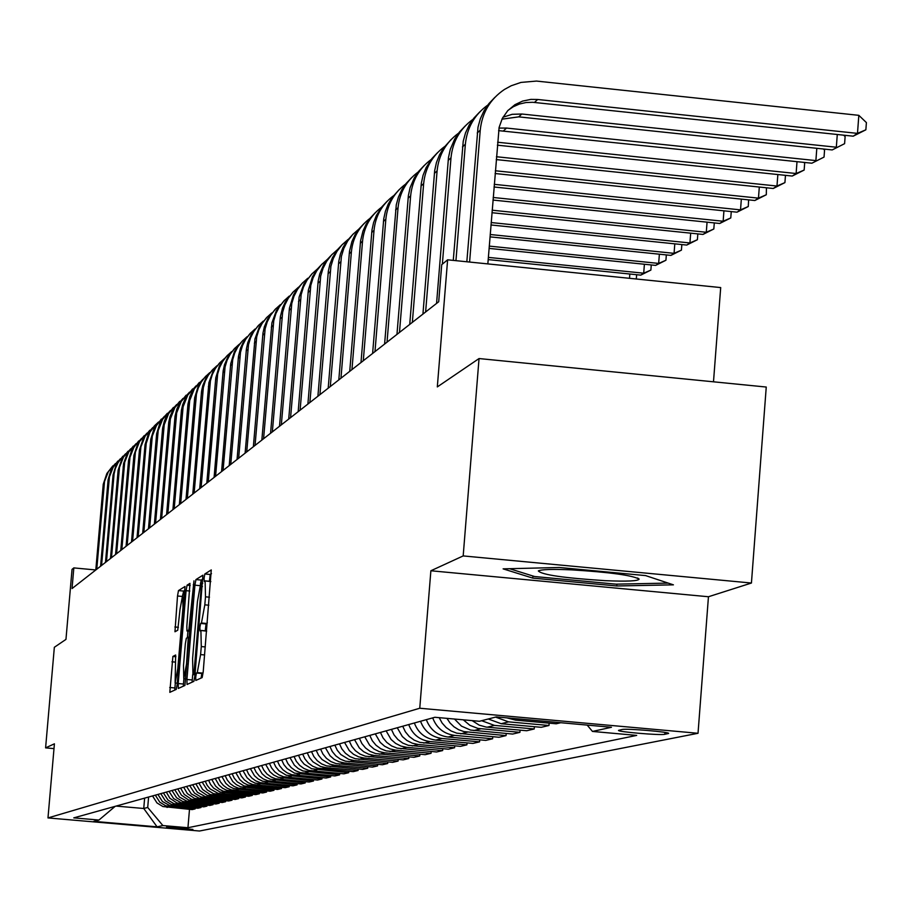 <?xml version="1.0" encoding="UTF-8"?>
<svg xmlns="http://www.w3.org/2000/svg" width="912" height="912" viewBox="0 0 912 912"><rect width="100%" height="100%" fill="white"/><g stroke="black" fill="none" stroke-linecap="round" stroke-linejoin="round"><path stroke-width="1.37" d="M195.727 676.921L195.806 680.466L202.145 677.582L203.205 671.905L211.265 569.92L204.835 573.979L204.094 577.957L204.185 581.423L205.109 580.876L205.496 596.824L204.812 604.838L201.461 622.999L200.64 623.443L199.91 627.399L200.002 630.91L200.902 630.431L201.29 646.562L200.606 654.588L197.266 672.623L196.456 672.999L195.727 676.921M203.148 672.463L201.86 673.489L201.085 678.061M211.481 573.694L210.227 574.48L209.407 581.275M207.355 622.805L206.055 623.945L205.234 630.83M192.911 829.407L166.543 827.173L192.911 829.407M172.892 656.435L169.814 692.345L176.244 689.404L177.236 684L185.011 586.484L178.478 590.588L177.509 596.003L174.967 631.765L177.737 630.215L180.029 609.33L182.731 594.715L182.981 607.563L177.806 668.519L175.127 682.997L175.651 655.01L172.892 656.435L175.891 656.708M463.182 555.921L430.874 570.764L708.453 596.744L751.431 583.03L463.182 555.921L479.039 358.553L437.315 386.916L447.621 259.817L441.716 264.685L438.706 301.747L72.037 588.559L73.826 567.902L72.037 569.384L65.96 639.392L54.344 647.292L45.6 747.874L54.002 748.615M430.874 570.764L419.759 708.236L47.983 817.927L54.412 743.816L45.6 747.874M186.926 679.486L187.04 684.479L193.868 681.355L194.906 675.769L202.886 575.21L195.943 579.576L194.917 585.173L186.926 679.486L192.25 679.964L192.124 682.153M184.919 685.448L178.319 688.457L178.205 683.544L186.082 590.68L187.074 585.173L189.958 583.361L186.846 626.099L186.949 630.99L188.864 629.93L193.971 580.83L184.919 685.448M479.039 358.553L766.251 387.041L751.431 583.03M622.155 729.509L618.575 730.364C616.444 731.766 660.459 735.517 664.802 734.308L668.564 733.465C670.89 732.074 626.236 728.266 622.155 729.509M419.759 708.236L698.022 733.282L199.511 831.014L47.983 817.927M189.491 809.366L187.94 827.731L636.69 735.403L592.469 731.435L611.45 727.274L496.276 716.912L479.438 721.278L434.864 717.277L73.769 817.87L98.941 820.048L115.174 806.333M187.94 827.731L162.883 825.565L157.092 826.842L93.833 821.37L98.941 820.048M713.492 381.809L720.697 287.576L447.621 259.817M708.453 596.744L698.022 733.282M112.86 465.861L106.852 473.499L103.25 484.261L95.806 569.966L73.826 567.902M144.632 798.125L143.743 808.488L147.71 807.462L148.599 797.02M116.063 806.083L143.743 808.488L157.092 826.842M592.469 731.435L587.18 725.086M506.924 717.869L515.519 720.115L556.229 723.786L560.766 722.714M549.161 723.148L548.967 725.496L508.577 721.859L495.581 717.094M488.285 718.987L501.167 723.718L541.238 727.309L548.967 725.496M534.386 726.704L534.215 728.973L494.441 725.405L481.65 720.708M472.154 720.628L479.199 725.131L486.085 727.069L526.714 730.74L534.215 728.973M520.079 730.136L519.908 732.336L477.911 728.414L469.919 725.348L463.307 719.83M454.507 719.044L461.472 726.123L470.535 730.067L512.647 734.057L519.908 732.336M506.217 733.476L506.046 735.608L463.855 731.572L458.679 729.725L453.994 726.818L450.015 722.965L446.937 718.36M439.208 717.664L442.103 723.022L446.15 727.548L451.132 731.002L456.764 733.168L499.001 737.272L506.046 735.608M492.765 736.714L492.605 738.777L454.598 735.38C443.905 733.921 436.609 728.084 432.71 717.881M426.337 719.648C430.202 729.782 437.441 735.562 448.054 737.021L485.777 740.384L492.605 738.777M479.723 739.849L479.564 741.855L442.103 738.503C431.57 737.067 424.376 731.321 420.535 721.267M414.356 722.988C418.163 732.963 425.3 738.674 435.754 740.099L472.929 743.417L479.564 741.855M467.058 742.892L466.898 744.842L429.985 741.547C419.6 740.122 412.509 734.468 408.724 724.561M402.716 726.226L405.35 731.777L409.249 736.508L414.173 740.122L419.828 742.391L460.457 746.358L466.898 744.842M454.757 745.845L454.598 747.737L418.209 744.488L412.315 743.212L406.9 740.487L402.317 736.497L397.256 727.753M391.419 729.372L394.007 734.844L397.86 739.507L402.716 743.063L408.28 745.309L448.351 749.208L454.598 747.737M442.81 748.718L442.662 750.553L406.775 747.361L400.961 746.084L395.626 743.405L391.1 739.484L386.118 730.854M380.441 732.439L382.994 737.831L386.791 742.425L391.579 745.925L397.073 748.136L436.574 751.978L442.662 750.553M431.194 751.499L431.045 753.289L395.66 750.143L389.926 748.889L384.659 746.244L380.201 742.379L375.288 733.875M369.77 735.403L372.29 740.726L376.029 745.252L380.749 748.718L386.164 750.895L425.14 754.68L431.045 753.289M419.896 754.213L419.759 755.945L384.841 752.845L379.187 751.613L374 749.014L369.611 745.195L364.754 736.805M359.396 738.298L361.882 743.542L365.564 748.011L370.226 751.42L375.562 753.563L414.014 757.302L419.759 755.945M408.918 756.846L408.781 758.533L374.33 755.478L368.756 754.27L363.637 751.693L359.305 747.931L354.517 739.655M349.296 741.114L351.747 746.278L355.384 750.69L359.978 754.053L365.256 756.173L403.184 759.856L408.781 758.533M398.225 759.411L398.099 761.053L364.105 758.043L358.598 756.846L353.548 754.304L349.273 750.599L344.554 742.436M339.469 743.85L341.886 748.946L345.477 753.301L350.014 756.618L355.213 758.704L392.65 762.341L398.099 761.053M387.828 761.908L387.691 763.504L354.152 760.54L348.715 759.354L340.814 754.52L337.246 750.211L334.852 745.138M329.905 746.518L332.287 751.545L335.833 755.843L340.313 759.115L345.443 761.178L382.39 764.758L387.691 763.504M377.693 764.336L377.568 765.898L344.451 762.968L339.093 761.794L334.168 759.331L330.007 755.717L325.402 747.772M320.591 749.105L322.939 754.076L326.439 758.317L330.862 761.543L335.924 763.583L372.404 767.106L377.568 765.898M367.821 766.707L367.707 768.223L335.012 765.328L329.711 764.176L322.016 759.479L318.539 755.273L316.202 750.337M311.516 751.636L313.842 756.538L317.285 760.722L321.651 763.914L326.656 765.92L362.668 769.409L367.707 768.223M358.211 769.01L358.085 770.48L325.801 767.63L320.579 766.502L312.976 761.862L309.544 757.701L307.241 752.833M302.67 754.099L304.961 758.944L308.37 763.07L312.679 766.217L317.615 768.2L353.183 771.643L358.085 770.48M348.84 771.256L348.715 772.692L311.676 768.759L304.163 764.176L300.778 760.072L298.498 755.261M294.04 756.504L296.309 761.292L299.672 765.362L303.924 768.474L308.803 770.423L343.938 773.821L348.715 772.692M339.697 773.444L339.583 774.847L302.989 770.971L298.315 768.622L294.348 765.179L289.982 757.633M285.638 758.852L287.873 763.572L291.19 767.596L295.397 770.663L300.219 772.601L334.921 775.941L339.583 774.847M330.782 775.576L330.668 776.944L294.519 773.114L287.2 768.645L283.894 764.644L281.671 759.947M277.43 761.132L279.642 765.795L282.925 769.774L287.075 772.806L291.84 774.71L326.12 778.016L330.668 776.944M322.084 777.662L321.97 778.996L286.254 775.211L279.026 770.8L275.755 766.844L273.566 762.215M269.428 763.367L271.605 767.972L274.854 771.894L278.958 774.892L283.655 776.785L317.536 780.045L321.97 778.996M313.603 779.692L313.489 781.003L278.194 777.263L273.68 775.006L269.861 771.689L265.654 764.416M261.607 765.544L263.773 770.093L266.977 773.969L271.024 776.933L275.675 778.791L309.157 782.017L313.489 781.003M305.315 781.687L305.201 782.952L270.317 779.258L265.859 777.024L262.086 773.752L257.925 766.57M253.981 767.665L256.112 772.168L259.282 775.998L263.283 778.928L267.877 780.763L300.971 783.944L305.201 782.952M297.221 783.613L297.118 784.856L262.633 781.208L258.233 779.008L254.494 775.77L250.39 768.668M246.536 769.739L248.634 774.185L251.769 777.97L255.725 780.866L260.273 782.69L292.98 785.836L297.118 784.856M289.309 785.506L289.218 786.725L255.121 783.123L250.766 780.934L247.084 777.742L243.014 770.72M239.252 771.769L241.338 776.169L244.427 779.908L248.338 782.77L252.829 784.559L285.171 787.672L289.218 786.725M281.591 787.352L281.489 788.538L247.79 784.981L243.481 782.827L239.833 779.669L235.82 772.726M232.138 773.752L234.202 778.096L237.257 781.801L244.04 785.939L277.544 789.473L281.489 788.538M274.045 789.165L273.942 790.316L240.62 786.805L236.368 784.673L232.754 781.55L228.787 774.687M225.184 775.69L227.225 779.988L230.246 783.647L234.076 786.44L238.465 788.196L270.089 791.228L273.942 790.316M266.669 790.932L266.566 792.061L233.609 788.584L229.402 786.475L225.834 783.385L221.901 776.602M218.39 777.583L220.396 781.835L223.394 785.449L227.179 788.207L231.523 789.952L262.793 792.95L266.566 792.061M259.453 792.653L259.361 793.759L226.757 790.316L222.596 788.242L219.062 785.186L215.175 778.472M211.744 779.429L215.608 786.11L219.108 789.142L223.246 791.217L255.668 794.626L259.361 793.759M252.396 794.341L252.305 795.424L220.054 792.026L213.522 788.048L210.581 784.491L208.609 780.307M205.234 781.242L207.206 785.403L210.136 788.937L218.082 793.337L248.691 796.267L252.305 795.424M245.488 795.994L245.396 797.042L213.499 793.691L207.035 789.758L202.168 782.097M198.873 783.02L202.658 789.541L210.136 794.546L241.874 797.875L245.396 797.042M238.727 797.601L238.648 798.638L207.081 795.321L199.637 790.351L195.875 783.853M192.649 784.753L197.437 792.277L205.223 796.586L235.193 799.459L238.648 798.638M232.115 799.186L232.036 800.2L200.8 796.917L194.473 793.064L189.707 785.574M186.561 786.452L191.292 793.896L198.998 798.16L228.65 800.998L232.036 800.2M225.64 800.736L225.56 801.728L194.644 798.479L187.359 793.611L183.677 787.25M180.587 788.116L184.247 794.432L191.497 799.277L222.254 802.503L225.56 801.728M219.302 802.252L219.222 803.221L188.624 800.006L181.408 795.184L177.772 788.891M174.751 789.735L179.39 797.042L186.937 801.203L215.984 803.985L219.222 803.221M213.1 803.734L213.02 804.68L182.731 801.5L176.597 797.772L171.98 790.51M169.016 791.331L173.611 798.559L181.089 802.685L209.84 805.433L213.02 804.68M207.013 805.182L206.933 806.117L176.951 802.97L169.883 798.251L166.315 792.083M163.408 792.893L167.956 800.041L173.998 803.723L203.821 806.846L206.933 806.117M201.05 806.607L200.982 807.519L171.296 804.407L165.289 800.747L160.763 793.634M157.913 794.432L162.416 801.5L169.746 805.547L197.927 808.237L200.982 807.519M195.214 807.998L195.134 808.898L165.745 805.809L159.794 802.195L155.314 795.15M152.532 795.925L156.989 802.936L162.906 806.539L192.147 809.605L195.134 808.898M147.71 807.462L162.883 825.565M503.116 568.86L532.768 578.105L616.763 585.971L673.421 584.843L645.628 575.597L559.273 567.481L503.116 568.86M616.9 584.147L616.763 585.971M532.939 576.019L532.768 578.105M206.648 631.172L201.085 630.488M210.832 581.594L205.303 580.933M192.717 674.515L192.25 679.964M203.08 578.938L201.267 580.078L200.412 583.954M193.857 674.219L201.598 583.03L200.72 583.566L197.414 601.601L192.592 658.578L192.956 674.629L195.031 674.321M183.893 678.699L183.312 686.177M187.37 637.705L187.929 631.081M183.506 665.464L183.779 678.688L186.527 663.97L188.271 637.226L186.344 638.263L185.341 643.758L183.506 665.464M185.193 590.098L183.643 591.067L182.845 594.727M175.321 683.02L174.762 690.088M508.064 110.318L513.262 106.75L519.418 104.036L525.996 102.532L532.768 102.292L853.199 136.184L857.485 133.38L858.83 115.334L536.518 81.077L520.991 82.411L511.187 85.762L504.382 89.49C490.109 99.203 482.06 112.769 480.236 130.177L469.6 262.052M494.874 97.345L488.889 103.626L483.998 110.831L480.339 118.754L478.013 127.201L466.83 261.767M487.84 263.91L499.126 127.361L502.318 118.435L507.71 110.705L514.949 104.686L522.576 101.095L530.864 99.397L537.67 99.476L857.485 133.38L865.864 129.8L853.199 136.184M858.83 115.334L866.4 122.584L865.864 129.8M487.726 105.119C474.514 114.707 467.058 127.737 465.359 144.21L455.943 260.661M479.792 111.902L473.909 118.081L469.11 125.161L465.508 132.947L463.228 141.246L453.264 260.399M502.968 117.226L512.156 114.319L521.835 114.011L836.327 147.22L837.284 134.497M501.942 119.176L518.734 116.861L832.189 149.933L844.592 143.674L832.189 149.933M843.646 135.181L845.128 136.583L844.592 143.674M472.872 119.404C459.944 128.843 452.648 141.622 450.995 157.765L442.354 264.149M465.211 125.959L459.431 132.046L454.712 139L450.289 149.329L448.476 157.605L436.563 303.422M498.978 128.079L506.536 128.056L815.887 160.592L816.81 148.303M498.579 130.633L811.874 163.214L824.038 157.092L811.874 163.214M823.388 148.998L824.562 150.115L824.038 157.092M458.508 133.22C445.854 142.5 438.718 155.051 437.099 170.863L425.619 311.995M451.109 139.559L443.768 147.733L439.504 154.823L436.449 162.53L434.671 170.669L422.929 314.093M497.382 145.179L792.243 176.05L796.119 173.519L797.008 161.652M497.621 142.238L796.119 173.519L804.156 170.054L792.243 176.05M803.78 162.359L804.669 163.202L804.156 170.054M444.623 146.57C432.242 155.713 425.243 168.036 423.658 183.54L412.338 322.381M437.475 152.714L431.889 158.597L426.075 167.728L423.065 175.309L421.31 183.301L409.727 324.421M496.219 159.577L773.228 188.488L776.978 186.037L777.856 174.545M496.447 156.739L776.978 186.037L784.924 182.605L773.228 188.488M784.81 175.275L785.426 175.856L784.924 182.605M605.192 580.67C627.16 581.605 638.468 581.069 639.118 579.063C632.05 575.267 609.569 572.2 571.664 569.863C552.421 569.042 541.306 569.396 538.331 570.923C541.648 574.777 563.935 578.026 605.192 580.67M668.2 583.099L616.01 584.159L534.603 576.532L509.557 568.7M431.194 159.486C419.053 168.492 412.213 180.599 410.639 195.806L399.479 332.435M424.274 165.448L418.79 171.239L414.31 177.863L410.104 187.678L408.382 195.544L396.959 334.408M495.102 173.519L754.828 200.515L758.465 198.143L759.308 187.028M495.33 170.761L758.465 198.143L766.297 194.758L754.828 200.515M766.433 187.781L766.297 194.758M418.186 172.003C406.296 180.861 399.581 192.763 398.054 207.685L387.03 342.171M411.494 177.783L406.102 183.483L401.69 189.992L398.396 197.152L396.287 204.778L384.59 344.086M494.019 186.994L736.999 212.177L740.521 209.874L741.342 199.112M494.236 184.338L740.521 209.874L748.262 206.534L736.999 212.177M748.627 199.876L748.262 206.534M405.589 184.121C393.938 192.854 387.349 204.539 385.844 219.199L374.98 351.599M399.103 189.719L392.24 197.391L388.261 204.037L385.4 211.253L383.735 218.869L372.609 353.457M492.97 200.059L719.728 223.474L723.136 221.24L723.934 210.82M493.175 197.482L723.136 221.24L730.774 217.945L719.728 223.474M731.264 211.584L730.774 217.945M393.38 195.863C381.957 204.47 375.493 215.962 374.023 230.348L363.284 360.742M387.098 201.301L381.877 206.83L376.428 215.403L373.612 222.505L371.971 229.995L360.992 362.543M491.956 212.713L702.97 234.43L706.287 232.264L707.062 222.175M492.149 210.205L706.287 232.264L713.822 229.003L702.97 234.43M714.29 222.916L713.822 229.003M381.547 207.252C370.34 215.734 364.002 227.031 362.543 241.167L351.952 369.611M375.459 212.53L370.318 217.979L366.122 224.204L362.987 231.032L360.571 240.779L349.729 371.344M490.964 224.968L686.725 245.066L689.928 242.957L690.692 233.164M491.158 222.551L689.928 242.957L697.384 239.731L686.725 245.066M697.828 233.905L697.384 239.731M370.067 218.299C359.066 226.655 352.853 237.781 351.416 251.666L340.963 378.206M364.162 223.429L359.111 228.798L354.973 234.92L351.884 241.646L349.501 251.256L338.808 379.894M490.018 236.858L670.947 255.383L674.071 253.342L674.8 243.835M490.2 234.509L674.071 253.342L681.424 250.139L670.947 255.383M681.845 244.564L681.424 250.139M358.929 229.026L352.739 234.498L347.643 241.019L343.824 248.383L341.407 256.34L330.292 386.551M353.206 234.008L346.754 241.235L343.015 247.483L340.336 254.266L338.762 261.425L328.195 388.193M489.083 248.395L655.637 265.392L658.658 263.408L659.376 254.197M489.265 246.115L658.658 263.408L665.931 260.251L655.637 265.392M666.341 254.904L665.931 260.251M348.11 239.434L342.023 244.826L337.03 251.256L333.29 258.495L330.908 266.327L319.93 394.657M342.559 244.279L337.645 249.489L332.527 257.56L329.882 264.241L328.331 271.286L317.9 396.253M488.182 259.601L640.76 275.128L643.701 273.201L644.396 264.252M488.365 257.389L643.701 273.201L650.872 270.077L640.76 275.128M651.271 264.947L650.872 270.077M337.6 249.546L331.626 254.87L326.724 261.197L323.042 268.322L320.705 276.028L309.875 402.534M332.207 254.254L327.374 259.396L323.429 265.255L319.724 273.942L318.197 280.885L307.891 404.073M636.633 274.706L636.302 278.992M629.497 278.308L629.839 274.01M327.397 259.373L321.526 264.617L316.703 270.853L313.09 277.875L310.787 285.445L300.094 410.183M322.153 263.956L317.387 269.029L312.417 276.86L308.347 290.198L298.167 411.688M317.467 268.926L311.699 274.102L306.956 280.246L303.411 287.155L301.154 294.61L290.575 417.616M312.383 273.383L303.856 284.088L299.136 296.993L288.705 419.075M307.823 278.217L302.146 283.324L297.483 289.378L293.995 296.183L291.772 303.525L281.329 424.855M302.864 282.56L296.879 289.298L293.413 295.112L289.446 308.085L279.517 426.269M298.429 287.257L292.855 292.296L288.272 298.258L284.829 304.961L282.652 312.2L272.335 431.889M293.618 291.487L285.331 301.895L282.538 307.982L280.383 316.658L270.568 433.268M289.286 296.058L283.803 301.028L279.3 306.911L275.914 313.511L273.771 320.636L263.579 438.74M284.612 300.173L276.439 310.456L271.913 322.825L261.847 440.086M280.394 304.631L274.991 309.533L270.568 315.324L267.239 321.833L265.118 328.856L255.052 445.409M275.834 308.644L267.775 318.778L264.366 326.758L262.964 333.142L253.365 446.72M271.73 312.964L266.418 317.809L262.052 323.521L258.78 329.95L256.705 336.859L246.742 451.907M267.296 316.886L259.339 326.884L254.938 338.945L245.111 453.184M263.283 321.092L258.062 325.869L253.764 331.512L250.538 337.839L248.497 344.668L238.648 458.234M258.962 324.911L251.119 334.795L247.802 342.57L246.434 348.783L237.052 459.488M255.064 329.015L249.911 333.735L245.681 339.298L242.512 345.545L240.494 352.26L230.759 464.402M250.857 332.743L243.105 342.502L240.494 348.19L238.477 356.307L229.208 465.622M247.038 336.745L241.965 341.407L237.804 346.891L234.68 353.047L232.697 359.681L223.075 470.421M242.934 340.37L237.496 346.526L234.338 351.838L230.725 363.649L221.559 471.607M239.218 344.28L234.224 348.874L230.12 354.301L227.042 360.365L225.082 366.909L215.574 476.292M235.216 347.825L227.669 357.333L224.477 364.823L223.166 370.796L214.092 477.443M231.591 351.622L226.666 356.17L222.631 361.517L219.598 367.513L217.66 373.966L208.255 482.015M227.692 355.087L222.38 361.095L219.302 366.271L215.779 377.785L206.807 483.143M224.147 358.804L219.29 363.284L215.312 368.573L212.325 374.479L210.421 380.84L201.107 487.601M220.339 362.178L212.986 371.469L208.905 382.63L199.705 488.695M216.874 365.803L212.097 370.238L208.175 375.448L205.223 381.284L203.353 387.566L194.142 493.05M213.169 369.098L205.895 378.275L202.817 385.491L201.552 391.248L192.763 494.133M209.783 372.632L205.063 377.021L201.199 382.174L198.292 387.931L196.445 394.121L187.336 498.374M206.158 375.858L201.039 381.649L198.075 386.642L194.678 397.746L185.991 499.423M202.852 379.312L194.393 388.729L189.696 400.539L180.679 503.572M199.318 382.459L192.215 391.43L189.821 396.652L187.975 404.096L179.368 504.598M196.08 385.833L187.735 395.147L183.107 406.798L174.192 508.657M192.626 388.911L185.615 397.78L182.651 404.734L181.42 410.297L172.904 509.66M189.468 392.206L181.226 401.405L176.666 412.919L167.842 513.627M186.094 395.215L179.162 403.982L176.825 409.089L175.013 416.362L166.588 514.607M183.004 398.441L174.876 407.527L170.373 418.893L161.629 518.483M179.698 401.383L172.847 410.047L169.951 416.852L168.754 422.279L160.409 519.441M176.677 404.529L168.663 413.512L164.217 424.741L155.564 523.226M173.451 407.413L166.679 415.986L164.399 420.968L162.632 428.081L154.367 524.161M170.498 410.48L162.587 419.372L158.198 430.464L149.636 527.866M167.341 413.307L162.575 418.722L159.805 423.385L156.636 433.747L148.462 528.778M164.445 416.317L156.636 425.106L152.304 436.061L143.822 532.403M161.356 419.075L153.911 429.039L150.776 439.288L142.682 533.303M158.528 422.017L154.288 426.018L149.842 432.391L146.205 443.46L138.145 536.849M155.507 424.718L148.143 434.579L145.042 444.714L137.028 537.727M152.737 427.591L145.122 436.187L140.904 446.903L132.582 541.192M149.785 430.247L143.309 438.455L139.433 450.026L131.488 542.059M147.071 433.063L139.547 441.556L135.386 452.147L127.144 545.456M144.176 435.651L137.769 443.768L133.939 455.225L126.073 546.299M141.52 438.41L134.087 446.823L129.971 457.277L121.82 549.628M138.692 440.952L131.556 450.505L128.558 460.309L120.76 550.449M136.082 443.642L128.74 451.964L124.682 462.316L116.599 553.709M133.312 446.139L127.042 454.085L123.565 463.627L115.562 554.507M130.758 448.772L123.508 457.015L119.495 467.24L111.481 557.699M128.045 451.212L121.843 459.089L118.127 470.182L110.477 558.497M125.537 453.8L118.378 461.951L115.334 468.551L114.091 473.864L106.476 561.621M122.881 456.194L115.972 465.462L113.065 474.97L105.484 562.396M120.43 458.725L113.35 466.796L109.429 476.805L101.563 565.463M117.819 461.073L110.99 470.25L108.106 479.666L100.594 566.215M115.414 463.558L108.425 471.538L104.538 481.445L96.752 569.225M515.519 720.115L519.874 719.032M501.167 723.718L508.577 721.859M487.27 727.195L494.441 725.405M473.795 730.569L480.749 728.836M460.731 733.841L467.468 732.154M448.054 737.021L454.598 735.38M435.754 740.099L442.103 738.503M423.818 743.086L429.985 741.547M412.224 745.993L418.209 744.488M400.949 748.82L406.775 747.361M389.994 751.556L395.66 750.143M379.346 754.224L384.841 752.845M368.984 756.823L374.33 755.478M358.895 759.354L364.105 758.043M349.079 761.805L354.152 760.54M339.515 764.199L344.451 762.968M330.19 766.536L335.012 765.328M321.115 768.816L325.801 767.63M312.257 771.028L316.84 769.876M303.628 773.194L308.085 772.076M295.203 775.303L299.558 774.208M286.984 777.355L291.236 776.294M278.969 779.361L283.108 778.324M271.138 781.333L275.185 780.319M263.488 783.248L267.444 782.257M256.01 785.118L259.874 784.149M248.714 786.942L252.487 785.996M241.577 788.732L245.26 787.808M234.589 790.476L238.203 789.575M227.772 792.186L231.295 791.308M221.092 793.862L224.546 792.995M214.559 795.492L217.945 794.648M208.164 797.099L211.481 796.267M201.917 798.661L205.154 797.852M195.784 800.2L198.953 799.402M189.787 801.705L192.888 800.918M183.905 803.176L186.949 802.412M178.148 804.612L181.135 803.871M172.505 806.026L175.435 805.296M166.976 807.416L169.837 806.698M664.951 732.416L664.802 734.308M202.681 673.102L197.266 672.623M204.63 654.953L200.606 654.588M205.314 646.927L201.29 646.562M206.055 623.945L200.64 623.443M206.876 623.489L201.461 622.999M208.837 605.203L204.812 604.838M209.509 597.189L205.496 596.824M210.227 574.48L204.835 573.979M201.86 673.489L196.456 672.999M199.796 585.629L194.917 585.173M201.267 580.078L195.943 579.576M195.362 670.377L194.587 670.309M202.453 586.564L201.677 586.496M202.749 583.156L201.632 583.053L202.749 583.144M194.986 674.789L193.013 674.618M183.449 684.023L178.205 683.544M189.821 591.022L186.082 590.68M190.198 585.458L187.074 585.173M190.061 631.264L186.971 630.979L190.061 631.275M190.163 630.055L188.864 629.93M190.631 624.469L189.878 624.401M193.994 584.809L193.241 584.74M187.279 664.039L186.527 663.97M189.126 642.219L188.374 642.151M189.548 637.351L188.317 637.237M178.547 668.587L177.806 668.519M183.711 607.631L182.981 607.563M178.433 627.308L174.876 626.977M181.933 596.414L177.509 596.003M183.643 591.067L178.478 590.588M174.899 687.956L169.735 687.488M175.549 662.123L171.912 661.793M480.236 130.177L477.227 133.015M537.67 99.476L534.455 102.429M465.359 144.21L462.452 146.957M521.835 114.011L518.734 116.861M450.995 157.765L448.168 160.421M506.536 128.056L503.538 130.804M437.099 170.863L434.374 173.44M423.658 183.54L421.013 186.025M410.639 195.806L408.097 198.212M398.054 207.685L395.58 210.022M385.844 219.199L383.45 221.456M374.023 230.348L371.697 232.537M362.543 241.167L360.297 243.299M351.416 251.666L349.239 253.73M340.621 261.847L338.5 263.853M330.133 271.742L328.069 273.691M319.941 281.352L317.935 283.244M310.034 290.689L308.085 292.524M300.413 299.774L298.509 301.564M291.042 308.609L289.195 310.342M281.933 317.205L280.132 318.892M273.064 325.561L271.32 327.214M264.423 333.712L262.724 335.308M256.01 341.647L254.357 343.208M247.813 349.376L246.194 350.892M239.822 356.911L238.249 358.393M232.036 364.253L230.497 365.701M224.432 371.423L222.938 372.837M217.022 378.412L215.563 379.791M209.783 385.24L208.358 386.585M202.726 391.898L201.335 393.209M195.829 398.407L194.473 399.684M189.092 404.757L187.758 406.011M182.514 410.959L181.214 412.19M176.073 417.023L174.808 418.22M169.792 422.963L168.549 424.126M163.636 428.754L162.427 429.905M157.628 434.431L156.442 435.548M151.745 439.983L150.583 441.077M145.988 445.409L144.848 446.481M140.357 450.722L139.24 451.771M134.839 455.92L133.745 456.946M129.436 461.016L128.364 462.019M124.146 466.009L123.097 466.99M118.959 470.888L117.933 471.857M113.886 475.676L112.883 476.623M108.904 480.373L107.924 481.297M104.036 484.979L103.067 485.879M206.317 630.933L201.016 630.443M210.512 581.377L205.223 580.887M194.986 674.812L192.956 674.629M186.025 678.893L183.779 678.688M189.548 637.34L188.305 637.226M177.304 683.191L175.127 682.997M184.794 594.909L182.822 594.715M514.949 104.686L511.814 107.616M637.556 578.003L639.118 579.063M539.152 570.536L538.331 570.923"/></g></svg>

